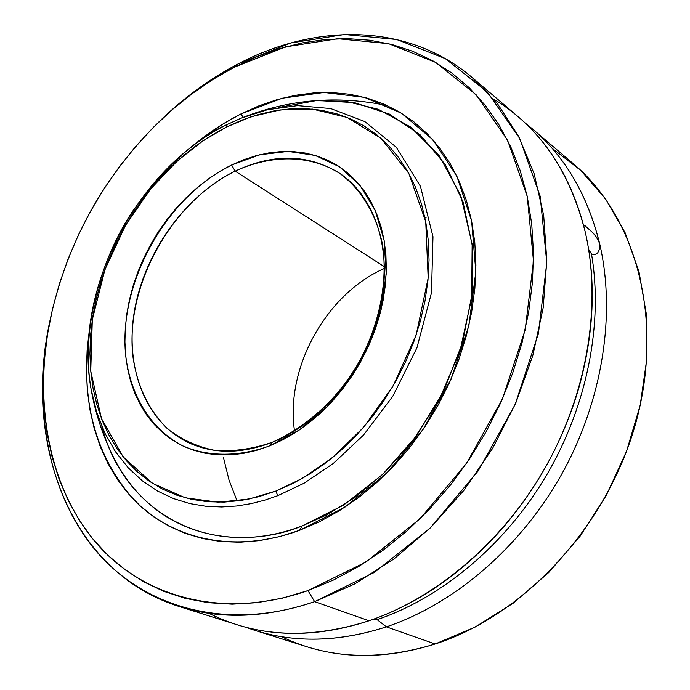 <?xml version="1.0" encoding="UTF-8"?>
<svg xmlns="http://www.w3.org/2000/svg" width="690" height="690" viewBox="0 0 690 690"><rect width="100%" height="100%" fill="white"/><g stroke="black" fill="none" stroke-linecap="round" stroke-linejoin="round"><path stroke-width="1.03" d="M101.904 426.489C123.536 511.342 208.906 561.66 302.22 525.909C252.316 546.92 161.538 546.946 115.273 460.696C103.56 438.081 95.496 414.224 91.089 389.134L96.635 412.094L104.871 433.113L115.515 451.769L128.159 467.725L142.373 480.852L157.682 491.116L173.638 498.629L189.854 503.597L205.965 506.279L221.714 506.977L236.886 505.986L251.332 503.597L264.969 500.095L277.734 495.705L264.969 500.095L251.332 503.597L236.886 505.986L221.714 506.977L205.965 506.279L189.854 503.597L173.638 498.629L157.682 491.116L142.373 480.852L128.159 467.725L115.515 451.769L104.871 433.113L96.635 412.094L91.089 389.134C72.933 291.214 136.206 168.86 227.165 124.511L241.086 118.18L267.435 109.719L297.588 105.63L330.726 108.563L364.794 121.552L396.258 147.212L420.46 186.343L432.984 236.679L431.5 292.793L416.915 347.898L392.765 396.31L363.552 435.019L333.132 463.594L304.074 483.216L277.734 495.705L275.879 491.056L248.711 499.103L218.109 502.199L185.248 497.8L152.43 483.285L123.139 456.832L101.465 418.537L90.744 371.151L92.313 319.643L104.932 269.557L125.554 225.251L150.61 189.008L177.028 161.201L202.713 140.993L226.475 127.029L251.117 116.765L279.933 109.943L312.484 109.098L347.208 117.455L380.906 138.259L408.816 173.388L425.739 221.637L428.18 277.992L416.139 335.081L393.007 386.141L363.699 427.239L332.632 457.513L302.841 478.118L275.879 491.056L277.734 495.705L304.074 483.216L333.132 463.594L363.552 435.019L392.765 396.31L416.915 347.898L431.5 292.793L432.984 236.679L420.46 186.343L396.258 147.212L364.794 121.552L330.726 108.563L297.588 105.63L267.435 109.719L241.086 118.18L227.165 124.511L226.475 127.029L242.164 120.017L258.077 114.609L274.094 110.874L290.076 108.865L305.877 108.641L321.35 110.236L336.341 113.66L350.71 118.93L364.294 126.037L376.956 134.93L388.539 145.573L398.906 157.889L407.919 171.784L415.466 187.137L421.443 203.809L425.739 221.637L428.292 240.456L429.051 260.052L427.973 280.209L425.057 300.719L420.314 321.333L413.793 341.817L405.556 361.922L395.698 381.423L384.33 400.079L371.591 417.674L357.636 434.001L342.637 448.88L326.767 462.153L310.215 473.676L293.19 483.336L275.879 491.056L258.483 496.774L241.198 500.457L224.198 502.104L207.664 501.734L191.76 499.379L176.64 495.118L162.426 489.02L149.256 481.189L137.224 471.727L126.425 460.765L116.938 448.431L108.813 434.855L102.103 420.201L96.85 404.59L93.055 388.194L90.744 371.151L89.907 353.616L90.537 335.737L92.607 317.667L96.083 299.538L100.938 281.511L107.114 263.709L114.566 246.278L123.225 229.365L133.023 213.081L143.891 197.556L155.75 182.919L168.498 169.292L182.048 156.785L196.305 145.495L211.149 135.55L226.475 127.029L227.226 124.485M235.161 171.146C171.543 202.032 125.477 284.892 132.765 355.315C136.818 385.451 148.419 409.964 167.558 428.844C181.384 439.599 197.168 446.784 214.901 450.38C233.427 451.717 252.514 449.035 272.171 442.325L269.747 445.835C239.223 456.884 209.346 456.884 184.006 446.482C151.472 430.267 130.591 396.491 125.684 355.557C118.3 282.702 165.893 197.09 231.633 165.013L235.161 171.146L384.546 266.78L235.161 171.146C273.775 153.008 308.896 153.93 340.524 173.906C376.68 198.66 393.516 253.963 379.319 311.802C365.174 369.607 321.031 422.858 272.171 442.325C242.638 453.666 215.616 454.167 191.104 443.825C146.168 424.221 124.373 368.434 134.567 310.25C144.779 251.997 185.274 195.581 235.161 171.146L231.633 165.013L219.644 171.543L208.009 179.21L196.822 187.956L186.179 197.676L176.166 208.311L166.851 219.748L158.312 231.892L150.627 244.648L143.848 257.913L138.026 271.584L133.222 285.531L129.478 299.658L126.831 313.846L125.295 327.966L124.916 341.912L125.684 355.557L127.616 368.788L130.712 381.484L134.955 393.516L140.32 404.78L146.772 415.156L154.275 424.54L162.771 432.837L172.198 439.935L182.479 445.757L193.519 450.216L205.232 453.261L217.505 454.831L230.219 454.891L243.26 453.408L256.473 450.389L269.747 445.835L282.917 439.78L295.846 432.276L308.396 423.393L320.419 413.215L331.778 401.839L342.344 389.393L351.986 376.007L360.611 361.836L368.098 347.044L374.385 331.778L379.397 316.236L383.071 300.573L385.391 284.97L386.331 269.6L385.9 254.627L384.106 240.224L380.992 226.518L376.593 213.667L370.996 201.782L364.251 190.975L356.463 181.341L347.708 172.966L338.109 165.902L327.75 160.209L316.762 155.914L305.247 153.042L293.336 151.593L281.123 151.559L268.738 152.921L256.283 155.647L243.881 159.692L231.633 165.013L259.845 154.733L288.127 151.403L315.149 155.422L339.523 166.833L359.921 185.317L375.119 210.165L384.106 240.224L386.21 273.956L381.139 309.525L369.072 344.888L350.667 377.973L327 406.85L299.477 429.879L269.747 445.835L272.171 442.325C302.16 428.947 328.155 407.135 350.175 376.887C377.033 335.875 388.867 286.247 382.415 244.122C375.99 213.4 360.836 188.793 339.446 173.164C309.629 154.551 271.282 154.422 235.161 171.146M294.527 431.009C285.151 367.934 326.137 293.897 384.563 268.358C326.137 293.897 285.151 367.934 294.527 431.009M426.075 217.73L424.997 217.876M91.089 389.134C80.359 327.474 101.775 257.249 132.773 211.071C165.945 165.98 197.392 137.138 227.096 124.545M584.594 229.546L585.284 232.185C569.802 170.965 539.244 126.589 493.617 99.067M584.965 225.656L593.046 232.953L584.965 225.656L583.809 226.148L584.965 225.656M208.949 613.298C256.094 637.155 309.465 639.647 369.064 620.776C418.045 603.94 462.283 573.356 501.777 529.04C536.811 488.58 562.143 442.764 577.772 391.592C594.116 335.288 596.617 282.15 585.284 232.185C573.312 183.178 550.879 144.641 517.983 116.584L472.279 77.634L497.723 104.078L518.595 136.301L534.129 173.699L543.694 215.461L546.808 260.553L543.177 307.774L532.749 355.781L515.732 403.15L492.574 448.448L463.947 490.297L430.758 527.462L394.042 558.9L354.945 583.809L314.649 601.645L374.429 572.389L430.241 527.971L478.256 470.813L515.137 404.521L538.416 333.546L546.791 262.605L540.184 196.262L519.665 138.371L487.209 91.874L445.335 58.633L396.828 39.502L344.474 34.5L290.895 42.961L238.447 63.756L234.496 67.111L285.591 46.877L337.729 38.709L388.599 43.677L435.657 62.393L476.195 94.841L507.538 140.13L527.255 196.443L533.482 260.923L525.202 329.82L502.518 398.751L466.69 463.137L420.106 518.716L365.976 561.988L307.981 590.588L314.649 601.645L369.064 620.776C437.952 597.333 504.959 539.77 546.592 465.258C587.975 390.6 601.62 303.221 585.284 232.185L585.275 232.168M373.98 619.051L377.137 619.646L373.98 619.051M594.513 234.565L598.67 240.793L599.644 243.622L599.696 248.909L597.712 252.868L594.651 254.765L591.502 253.963L588.63 249.28L591.502 253.963C603.345 323.187 587.337 405.461 546.696 474.97C505.787 544.332 442.342 597.454 377.137 619.646C442.342 597.454 505.787 544.332 546.696 474.97C587.337 405.461 603.345 323.187 591.502 253.963L594.651 254.765L597.712 252.868L599.696 248.909L599.644 243.622C616.032 313.907 602.75 400.157 561.953 473.745C520.916 547.196 454.675 603.862 386.4 626.865L377.137 619.646L386.4 626.865L435.157 643.994C524.78 615.17 607.692 525.495 635.956 422.409C664.306 319.246 636.025 216.6 573.718 164.091L532.577 129.021C565.291 156.941 587.647 195.141 599.644 243.622C616.032 313.907 602.75 400.157 561.953 473.745C520.916 547.196 454.675 603.862 386.4 626.865C339.42 642.002 295.622 643.184 255.015 630.41L245.959 627.288C288.791 643.244 335.607 643.106 386.4 626.865L435.157 643.994C378.577 661.279 327.353 658.838 281.494 636.68M551.94 148.134L580.79 170.43L605.475 198.815L625.123 232.754L638.957 271.463L646.323 313.95L646.806 358.998L640.199 405.237L626.589 451.182L606.337 495.334L580.083 536.225L548.705 572.536L513.274 603.138L475.005 627.15L435.157 643.994C389.384 658.329 346.518 659.217 306.576 646.659L255.015 630.41M241.06 113.876L243.061 117.386L241.06 113.876L223.646 123.588L206.793 134.904L190.561 147.755C206.448 134.153 223.284 122.863 241.06 113.876L282.296 98.213L324.059 92.46L364.458 97.359L401.442 113.212L432.923 139.794L456.892 176.235L471.624 220.964L475.833 271.705L468.898 325.568L450.975 379.284L423.048 429.482L386.874 473.012L344.802 507.245L299.52 530.343C235.575 553.889 173.147 540.149 134.067 499.965C94.901 455.685 79.988 399.234 89.338 330.622L87.13 350.123L86.405 370.427L87.337 390.368L89.942 409.782L94.219 428.507L100.171 446.378L107.778 463.206L116.998 478.834L127.805 493.1L140.113 505.83L153.844 516.879L168.912 526.099L185.196 533.353L202.55 538.528L220.835 541.512L239.87 542.228L259.466 540.624L279.424 536.665L299.52 530.343L319.548 521.692L339.256 510.773L358.421 497.671L376.809 482.526L394.18 465.483L410.334 446.741L425.057 426.515L438.167 405.03L449.509 382.562L458.936 359.378L466.354 335.754L471.684 311.984L474.875 288.351L475.91 265.124L474.815 242.578L471.624 220.964L466.414 200.505L459.273 181.41L450.32 163.866L439.694 148.031L427.533 134.024L414.009 121.949L399.269 111.901L383.511 103.914L366.89 98.032L349.597 94.245L331.804 92.555L313.674 92.926L295.372 95.315L277.07 99.653L258.923 105.863L241.06 113.876M314.571 100.68L345.63 101.266L378.31 109.296L410.507 126.951L439.185 155.716L460.773 195.572L472.15 244.346L471.701 297.916L459.92 351.245L439.176 399.855L412.741 440.91L383.795 473.357L354.789 497.542L327.319 514.602L302.22 525.909L299.52 530.343L302.22 525.909L343.629 505.097L382.407 474.677L416.363 436.071L443.575 391.316L462.507 342.852L472.193 293.388L472.279 245.588L463.042 201.946L445.266 164.513L420.184 134.869L389.307 114.057L354.281 102.586L316.788 100.524L278.475 107.519M593.046 232.953L597.143 238.024L599.644 243.622C586.569 191.311 561.729 151.101 525.125 123.001L532.577 129.021M160.623 120.267C184.515 97.204 210.459 78.367 238.447 63.756C317.012 22.477 408.696 23.244 472.279 77.634M223.534 457.806L229.063 480.188L237.11 501.035M50.37 318.737L49.852 321.238C32.456 406.125 47.42 492.85 95.893 550.801C144.512 608.166 227.381 631.773 314.649 601.645C265.969 618.007 220.912 619.655 179.46 606.588L236.722 624.64C277.553 637.491 321.661 636.206 369.064 620.776L314.649 601.645L307.981 590.588C223.31 620.155 142.726 597.626 95.349 541.986C48.11 485.777 33.448 401.295 50.43 318.435C67.292 241.905 103.681 176.174 159.588 121.259C182.634 99.179 207.604 81.135 234.496 67.111L256.585 56.856L279.105 48.774L301.875 42.97L324.714 39.554L347.432 38.614L369.823 40.218L391.679 44.436L412.767 51.301L432.872 60.824L451.769 72.985L469.217 87.734L484.992 105.009L498.887 124.692L510.678 146.616L520.191 170.611L527.255 196.443L531.723 223.853L533.482 252.54L532.473 282.176L528.644 312.415L522.028 342.878L512.661 373.195L500.647 402.96L486.122 431.793L469.278 459.333L450.329 485.217L429.525 509.142L407.143 530.8L383.485 549.947L358.86 566.395L333.589 579.98L307.981 590.588L282.348 598.161L256.982 602.672L232.176 604.164L208.173 602.681L185.222 598.334L163.521 591.235L143.27 581.549L124.614 569.44L107.7 555.096L92.624 538.718L79.471 520.51L68.319 500.673L59.193 479.438L52.13 456.996L47.136 433.579L44.203 409.377L43.315 384.606L44.445 359.456L47.55 334.124L52.569 308.792L59.461 283.65L68.146 258.871L78.565 234.626L90.623 211.088L104.25 188.422L119.336 166.782L135.792 146.332L153.508 127.219L172.362 109.598L192.243 93.616L212.994 79.402L234.496 67.111L238.447 63.756C210.864 78.151 185.265 96.66 161.65 119.275L159.795 121.061M179.46 606.588C70.233 572.553 22.425 443.23 50.146 319.849M241.086 118.18C288.584 99.257 337.35 95.073 387.383 105.639L387.383 105.639"/></g></svg>
